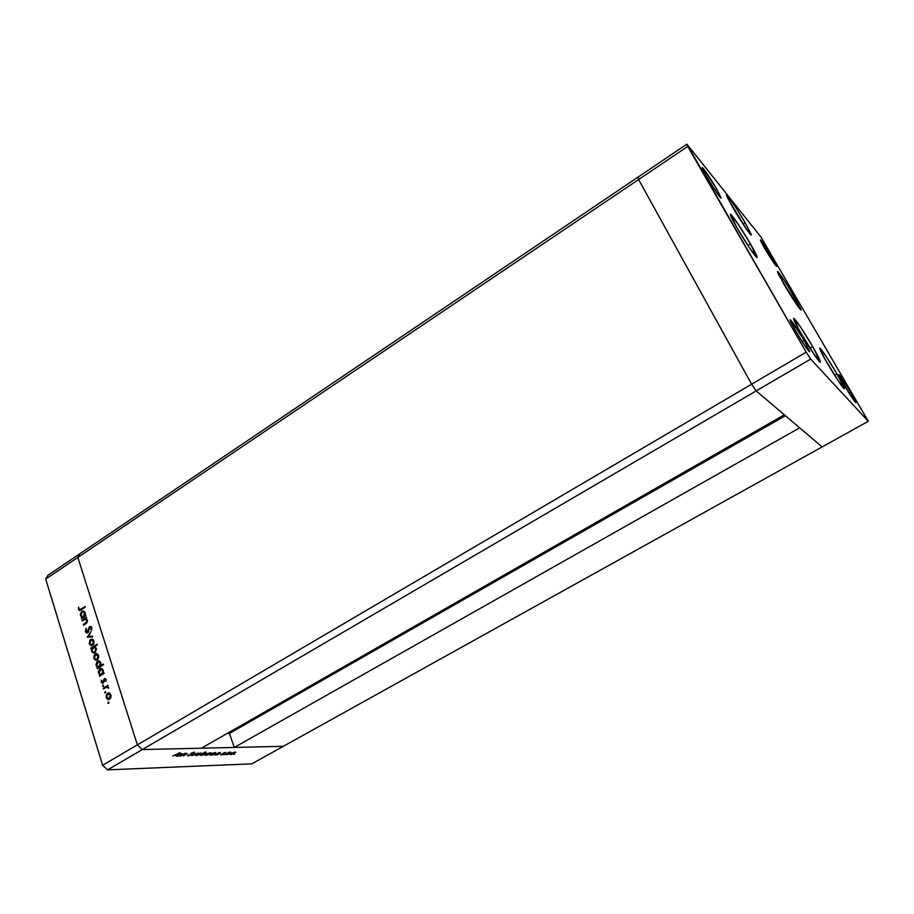 <?xml version="1.0" encoding="UTF-8"?>
<svg xmlns="http://www.w3.org/2000/svg" width="914" height="914" viewBox="0 0 914 914"><rect width="100%" height="100%" fill="white"/><g stroke="black" fill="none" stroke-linecap="round" stroke-linejoin="round"><path stroke-width="1.37" d="M142.31 749.56L756.198 390.906L784.338 414.819L201.388 748.2L142.31 749.56L201.388 748.2L784.338 414.819L756.198 390.906L142.31 749.56L137.363 744.864L142.31 749.56L107.555 769.862L251.773 763.853L283.329 746.315L142.31 749.56L137.363 744.864L751.616 384.211L756.198 390.906L822.12 446.935L283.329 746.315L142.31 749.56L137.363 744.864L77.85 557.414L137.363 744.864L77.85 557.414L638.612 179.544L751.616 384.211L756.198 390.906L822.12 446.935L251.773 763.853L107.555 769.862L102.608 765.269L137.363 744.864L77.85 557.414L79.929 553.701L77.85 557.414L45.7 579.076L102.608 765.269L45.7 579.076L47.894 575.317L638.075 177.088L47.894 575.317L45.7 579.076L77.85 557.414L79.929 553.701L77.85 557.414L638.612 179.544L751.616 384.211L102.608 765.269L107.555 769.862L142.31 749.56M227.209 733.439L229.425 733.416L234.27 747.446L799.659 427.843L822.12 446.935L868.3 421.274L760.871 236.943L686.905 144.138L806.171 352.187L810.684 359.076L868.3 421.274L822.12 446.935L799.659 427.843L234.27 747.446L229.425 733.416L227.209 733.439M638.075 177.088L638.612 179.544L751.616 384.211L756.198 390.906L810.684 359.076L756.198 390.906L751.616 384.211L806.171 352.187L751.616 384.211L638.612 179.544L687.728 146.446L638.612 179.544L638.075 177.088L638.612 179.544L638.075 177.088L686.905 144.138L638.075 177.088M785.389 415.721L229.425 733.416L785.389 415.721M826.987 362.675C821.88 353.798 819.447 348.919 819.675 348.063C822.052 349.891 827.81 358.494 836.938 373.849L834.585 375.197L836.938 373.849L844.433 388.553L838.824 381.698L824.839 358.928L819.63 348.143L825.445 355.375L836.938 373.849C842.091 382.795 844.582 387.742 844.387 388.713C843.93 389.741 834.391 375.494 826.987 362.675M801.155 333.667C795.866 324.424 793.375 319.352 793.683 318.438C794.335 317.364 804.857 333.004 812.717 346.657L810.021 348.245L812.717 346.657L820.406 362.07L813.974 354.255L798.882 329.668L793.649 318.483L800.298 326.709L812.717 346.657C818.064 355.98 820.612 361.156 820.349 362.173C819.801 363.372 809.141 347.594 801.155 333.667M736.855 227.552C732.217 219.44 730.058 215.007 730.377 214.242C731.006 213.053 742.568 230.191 750.451 243.935L747.938 245.523L750.451 243.935L757.055 257.531L749.697 248.174L736.855 227.552L730.48 214.219L738.009 223.941L750.451 243.935C755.158 252.127 757.375 256.651 757.089 257.508C756.586 258.845 744.876 241.559 736.855 227.552M732.48 206.975L726.527 194.968C727.041 193.905 737.872 210.06 745.207 222.776L743.071 224.136L745.207 222.776L751.308 234.624L746.452 229.151L727.613 198.041L726.493 195.23L727.27 195.459L735.941 207.672L745.207 222.776L751.285 235.012C750.874 236.212 739.929 219.92 732.48 206.975M783.869 284.174L777.494 271.515C777.974 270.578 787.582 284.997 794.586 297.096L792.529 298.341L794.586 297.096L801.018 309.343L797.088 305.173L778.888 275.148L777.517 272.006L778.819 272.703L787.925 286.105L801.087 309.983C800.698 311.023 790.976 296.479 783.869 284.174M804.183 340.511L802.126 341.722L804.183 340.511L809.724 351.753L804.891 345.915L795.511 330.857L790.096 319.706C792.141 321.18 796.837 328.115 804.183 340.511L809.678 351.81C807.668 350.382 802.938 343.401 795.511 330.857L790.53 321.42L790.073 319.729L791.101 320.483L804.183 340.511M772.399 257.942L771.05 258.776L772.399 257.942L776.672 266.397L772.376 260.798L760.379 239.914C762.105 241.399 766.115 247.408 772.399 257.942L776.672 266.397C774.969 264.957 770.948 258.913 764.595 248.265L760.665 240.965L760.402 239.902L761.385 240.873L772.399 257.942M716.793 189.129L715.091 190.238L716.793 189.129L721.043 198.041L715.513 190.866L706.488 176.368L702.226 167.593C704.5 169.467 709.367 176.642 716.793 189.129L721.135 198.03C720.78 199.001 712.132 186.239 706.488 176.368L702.375 168.462L702.363 167.593L703.769 169.056L716.793 189.129M850.591 392.163L849.015 393.054L850.591 392.163L855.881 402.423L852.156 397.887L844.113 384.943L838.926 374.66C840.492 375.871 844.376 381.709 850.591 392.163L855.847 402.56C854.304 401.383 850.386 395.511 844.113 384.943L839.509 376.442L838.892 374.751L839.566 375.163L850.591 392.163M760.871 236.943L868.3 421.274L810.684 359.076L806.171 352.187L687.728 146.446L686.905 144.138L760.871 236.943M82.226 620.903L82.009 620.218L86.464 617.327L85.87 618.549L87.55 620.732L86.613 623.12L83.562 625.165L83.345 624.468L86.739 621.966L86.841 620.355L85.196 619.166L82.226 620.903L85.31 619.155L86.841 620.355L86.419 622.377L83.345 624.468L83.562 625.165L85.836 623.691L87.424 620.115L85.87 618.549L86.464 617.327L82.009 620.218L86.624 617.875L82.009 620.218L82.226 620.903M87.733 632.751L86.339 632.831L85.448 631.803L85.87 628.546L86.487 628.832L86.053 631.323L87.241 632.168L89.241 627.084L91.012 626.41L91.914 627.838L91.446 630.237L91.103 627.621L90.04 627.187L87.733 632.751L90.04 627.187L91.172 627.827L91.446 630.237L91.834 627.507L89.8 626.513L87.127 632.18L86.007 631.186L85.973 628.375L85.379 631.585L87.733 632.751M87.321 637.195L90.954 631.631L88.521 636.373L92.383 636.167L92.622 636.932L87.321 637.195L92.622 636.932L92.383 636.167L88.521 636.373L90.954 631.631L87.287 637.092L88.041 637.161L87.321 637.195M90.703 639.469L93.011 639.48L94.119 641.571L93.365 644.644L91.114 645.718L89.241 643.605L89.88 640.257L90.703 639.469L89.321 643.902L91.617 645.73L93.914 643.582L93.971 640.942L92.543 639.24L90.703 639.469M95.273 654.047L97.592 654.07L98.712 656.183L97.947 659.268L95.696 660.331L93.891 658.491L94.131 655.361L95.273 654.047L93.891 658.491L96.233 660.354L98.506 658.206L98.563 655.544L97.124 653.818L95.273 654.047M103.031 673.252L103.876 672.727L104.093 673.447L99.546 676.28L100.106 675.069L98.301 671.961L99.683 668.888L102.299 668.877L103.408 671.79L103.031 673.252L103.213 670.316L100.803 668.408L99.912 668.728L98.495 673.23L100.106 675.069L99.546 676.28L104.093 673.447L103.876 672.727L103.031 673.252M107.818 703.037L108.458 701.986L108.743 703.22L107.818 703.037L108.56 703.392L108.64 702.055L107.818 703.037L108.686 703.06L107.818 703.037M107.578 693.258L109.703 693.189L111.074 695.508L110.308 698.627L108.001 699.667L106.173 697.759L106.412 694.583L107.578 693.258L106.173 697.759L108.64 699.69L110.868 697.553L110.925 694.846L109.452 693.075L107.578 693.258M104.55 692.595L105.396 691.635L105.384 692.869L104.55 692.595L105.281 692.949L105.373 691.624L104.55 692.595L105.418 692.618L104.55 692.595M103.488 688.882L103.259 688.162L107.841 685.34L107.395 686.483L108.64 688.173L106.835 687.065L103.488 688.882L106.892 687.054L108.64 688.173L107.395 686.483L107.841 685.34L103.259 688.162L107.989 685.82L103.259 688.162L103.488 688.882M102.528 686.106L103.362 685.146L103.442 686.288L102.528 686.106L103.259 686.46L103.031 685.043L102.528 686.106L103.396 686.14L102.528 686.106M105.03 679.262L106.058 679.365L104.893 678.451L104.676 679.331L104.882 678.451L106.013 679.228L105.875 681.273L104.642 679.342L103.716 682.484L102.322 683.261L101.294 682.187L101.397 680.142L102.825 682.427L104.402 678.645L102.905 682.381L101.397 680.142L101.294 682.187L102.642 683.272L103.773 682.381L104.642 679.342L105.875 681.273L105.51 679.388M100.62 665.735L103.339 664.032L103.556 664.741L97.181 668.728L97.752 667.528L95.959 664.444L97.33 661.37L99.934 661.348L101.02 664.261L100.62 665.735L100.848 662.787L98.449 660.879L97.558 661.21L96.141 665.712L97.752 667.528L97.181 668.728L103.556 664.741L103.339 664.032L100.62 665.735M91.823 648.392L90.989 648.917L90.772 648.209L97.09 644.199L97.307 644.907L94.668 646.575L96.45 648.963L95.125 652.676L92.383 652.573L91.571 649.089L91.629 651.282L93.993 653.167L94.907 652.836L96.301 648.346L94.668 646.575L97.307 644.907L97.09 644.199L90.772 648.209L90.989 648.917L91.823 648.392M84.922 615.59L85.745 615.053L85.962 615.75L81.517 618.629L82.066 617.441L80.318 614.471L81.677 611.432L84.214 611.352L85.299 613.785L84.922 615.59L85.105 612.734L82.866 610.918L81.894 611.272L80.501 615.693L82.066 617.441L81.517 618.629L85.962 615.75L85.745 615.053L84.922 615.59M79.095 609.101L80.352 609.524L85.025 606.496L85.242 607.193L79.815 610.541L78.547 609.695L78.581 607.159L79.095 609.101L78.581 607.159L78.467 609.467L79.701 610.552L85.242 607.193L85.025 606.496L80.992 609.135L81.849 609.238L85.196 607.045L81.849 609.238L79.095 609.101M180.504 756.049L184.559 753.456L187.164 753.467L183.486 755.958L185.988 753.673L180.504 756.049L185.988 753.673L183.486 755.958L186.627 753.353L184.559 753.456L180.504 756.049M190.912 754.918L187.861 755.912L187.439 755.192L189.918 755.17L191.369 753.125L194.728 752.268L191.894 753.09L190.912 754.918L192.009 753.022L194.625 752.748L194.259 752.188L191.494 753.056L190.443 754.918L187.439 755.192L187.713 755.912L187.473 755.181L187.713 755.912L190.912 754.918M191.78 755.707L194.465 753.182L192.968 755.01L198.052 753.079L191.78 755.707L198.052 753.079L192.968 755.01L194.465 753.182L191.78 755.707M196.533 754.347L201.594 753.159L197.401 755.444L195.596 755.547L196.533 754.347L195.459 755.272L196.202 755.615L201.583 753.319L196.533 754.347M206.221 754.061L211.214 752.896L207.044 755.147L205.284 755.25L206.221 754.061L205.147 754.987L205.879 755.318L211.203 753.033L206.221 754.061M220.56 752.885L217.395 754.918L214.676 754.838L219.977 752.416L220.56 752.885L219.977 752.416L214.676 754.678L217.395 754.918L220.56 752.885M233.676 754.461L234.818 753.97L233.676 754.461M230.911 753.342L235.698 752.199L231.619 754.393L229.94 754.496L230.911 753.342L229.825 754.256L230.499 754.564L235.698 752.313L230.911 753.342M227.358 754.656L228.477 754.107L227.358 754.656M225.244 754.678L229.22 752.199L230.854 752.199L225.244 754.678L230.854 752.199L229.22 752.199L225.244 754.678M223.427 754.781L224.558 754.221L223.427 754.781M223.564 752.942L225.987 752.462L224.033 752.919L223.199 754.176L220.503 754.69L222.867 754.13L223.564 752.942L223.336 754.096L224.033 752.919L225.975 752.519L223.564 752.942M215.738 753.045L212.596 755.067L209.854 754.987L211.957 753.41L215.384 752.553L215.738 753.045L215.178 752.553L209.854 754.815L212.596 755.067L215.738 753.045M200.497 754.987L205.513 751.879L203.342 753.376L206.484 752.976L204.096 754.724L200.486 755.364L205.433 754.084L206.495 753.182L205.787 752.816L203.342 753.376L205.513 751.879L200.497 754.987M182.115 753.981L178.893 756.095L175.934 756.015L178.047 754.381L181.657 753.502L182.115 753.981L181.429 753.502L175.922 755.809L178.893 756.095L182.115 753.981M172.78 756.027L179.818 752.668L172.78 756.027M230.225 753.787L230.499 754.564L230.225 753.787M234.498 752.302L234.155 753.25L230.522 754.016L234.418 752.062L230.522 754.13L233.79 753.444L234.498 752.302M223.576 752.93L223.85 753.719L223.576 752.93M220.994 754.85L223.336 754.096L223.062 753.307L220.994 754.85M215.087 754.21L215.361 755.021L215.087 754.21M219.429 752.736L219.977 752.999L219.154 753.684L215.384 754.45L219.349 752.485L215.396 754.576L218.366 754.073L219.92 753.113L219.429 752.736M210.266 754.336L210.551 755.17L210.266 754.336M214.63 752.862L215.19 753.136L214.356 753.822L210.574 754.598L214.55 752.622L210.574 754.724L213.568 754.221L215.133 753.25L214.63 752.862M205.593 754.473L205.879 755.318L205.593 754.473M209.946 752.999L210.471 753.273L209.649 753.97L205.867 754.747L209.866 752.748L205.879 754.873L209.283 754.164L210.437 753.342L209.946 752.999M200.829 754.553L201.126 755.467L200.829 754.553M201.674 755.147L201.103 754.873L201.857 753.97L205.147 752.885L205.776 753.41L202.005 755.124L205.764 753.273L202.725 753.787L201.171 754.747L201.674 755.147M195.916 754.747L196.202 755.615L195.916 754.747M200.303 753.273L200.84 753.559L200.029 754.256L196.179 755.033L200.223 753.022L196.19 755.158L199.229 754.644L200.76 753.696L200.303 753.273M176.391 755.284L176.699 756.209L176.391 755.284M180.881 753.822L181.486 754.119L180.675 754.815L176.665 755.592L180.789 753.559L176.688 755.741L180.287 755.021L181.44 754.21L180.881 753.822M108.755 703.209L108.8 702.249L108.755 703.209M108.766 699.667L107.281 698.387L108.389 699.53M106.869 697.782L106.173 697.759L106.869 697.782M107.521 694.194L109.189 692.983L107.521 694.194M110.126 698.662L108.983 698.89L110.126 698.662M110.354 695.188L108.606 698.879L106.732 697.416L107.795 693.989L111.028 695.211L108.937 693.749L107.452 694.24L106.584 696.445L107.429 698.536L109.76 698.227L110.354 695.188M105.476 692.766L105.544 691.818L105.476 692.766M108.64 688.105L108.023 688.082L108.64 688.105M108.652 687.682L107.989 687.659L108.652 687.682M108.275 687.111L107.372 687.065M103.442 686.277L103.51 685.34L103.442 686.277M105.955 681.056L105.339 681.033L105.955 681.056M106.138 679.753L105.498 679.719L106.138 679.753M102.916 683.204L102.208 682.347L102.916 683.204M102.071 682.221L101.294 682.187L102.071 682.221M103.922 681.947L103.282 681.913L103.922 681.947M104.093 680.77L103.465 680.736L104.093 680.77M104.596 679.376L103.773 679.342L104.596 679.376M100.254 675.834L99.318 675.56L100.974 675.115L99.615 673.892L100.974 675.115L100.254 675.834M99.203 673.275L98.495 673.23L99.203 673.275M99.9 669.608L100.78 668.774L99.912 668.728L101.534 668.465L99.42 670.179L99.066 672.91L100.803 669.208L102.654 670.682L102.082 674.372L103.305 673.264L100.883 674.418L99.066 672.91L100.083 674.269L101.408 674.246L102.665 672.67L102.654 670.682L103.316 670.716L101.42 669.265L99.934 669.596M101.854 669.242L102.494 669.402M102.871 669.654L101.305 669.231M97.901 668.283L96.964 668.02L98.609 667.574L97.25 666.352L98.609 667.574L97.901 668.283M96.85 665.746L96.141 665.712L96.85 665.746M97.57 662.079L98.415 661.268L97.558 661.21L99.192 660.948L97.067 662.661L96.713 665.381L98.449 661.679L100.289 663.141L99.215 666.603L100.083 666.66L98.918 666.9L100.928 665.746L98.506 666.877L96.713 665.381L98.095 666.854L99.866 666.009L100.289 663.141L100.951 663.187L99.055 661.736L97.57 662.067M101.488 665.78L103.488 664.524L101.488 665.78M99.489 661.725L100.129 661.873M100.506 662.124L98.963 661.713M96.347 660.331L94.953 659.074L96.084 660.239M94.599 658.537L93.891 658.491L94.599 658.537M95.33 654.87L96.975 653.773L94.622 655.761L94.439 658.137L95.49 654.755L98.015 655.898L96.918 659.302L97.787 659.36L96.221 659.565L94.439 658.137L95.81 659.554L97.558 658.708L98.015 655.898L98.666 655.932L96.793 654.55L95.33 654.881M96.69 654.515L97.478 654.561M91.697 648.472L90.772 648.209L97.25 644.713L91.697 648.472M94.119 653.156L92.702 651.865L94.119 653.156M94.348 652.402L95.719 652.059L94.679 652.128L95.742 648.677L96.404 648.734L94.37 647.226L92.6 648.083L92.04 650.208L93.971 647.215L95.742 648.677L94.679 652.128L91.629 651.282L94.919 652.425M91.731 645.718L90.383 644.461L91.514 645.638M90.04 643.959L91.606 644.953L89.869 643.547L90.92 640.177L93.422 641.285L92.337 644.69L93.205 644.747L91.96 644.976L93.365 644.644L91.617 644.953L93.102 643.89L93.422 641.285L94.085 641.342L92.211 639.96L90.92 640.177L89.766 642.108L90.04 643.97M90.806 640.257L92.428 639.194L90.806 640.257M92.897 639.983L92.143 639.937M88.167 637.149L88.681 636.384L88.167 637.149M89.389 636.441L92.417 636.281L89.389 636.441M87.698 632.237L88.292 632.168L87.698 632.237M88.327 632.111L87.516 632.042L88.327 632.111M88.669 631.437L88.03 631.38L88.669 631.437M89.172 629.403L88.567 629.346L89.172 629.403M89.652 627.61L89.001 627.541L89.652 627.61M91.583 629.917L90.863 629.849L91.583 629.917M91.926 627.895L91.172 627.827L91.926 627.895M91.503 627.21L90.555 627.095M87.287 632.945L86.27 631.723L87.287 632.945M84.259 624.708L83.345 624.468L87.001 622.72L84.259 624.708M87.184 622.457L86.419 622.377L87.184 622.457M87.504 620.423L86.841 620.355L87.504 620.423M86.476 619.246L85.779 619.201M82.214 618.184L81.3 617.944L82.934 617.533L81.563 616.276L82.934 617.533L82.214 618.184M81.22 615.773L80.501 615.693L81.22 615.773M82.066 611.992L82.763 611.363L81.894 611.272L83.62 611.02L82.066 611.992L82.843 611.706L84.568 613.1L83.505 616.504L84.374 616.596L83.128 616.836L85.23 615.625L82.74 616.79L81.06 615.373L82.1 611.969L80.958 613.934L81.22 615.785L82.409 616.779L83.688 616.39L84.568 613.1L85.219 613.168L83.562 611.82L82.1 611.969M83.814 611.786L84.431 611.923M84.796 612.163L83.403 611.763M79.964 610.495L78.467 609.467L79.964 610.495M80.478 609.764L81.849 609.238L80.558 609.787M803.098 337.003L808.113 345.241L803.098 337.003M740.351 233.47L744.407 240.039L740.351 233.47M191.677 754.21L191.323 753.159M108.458 692.926L109.074 692.949M108.606 698.879L109.474 698.902M102.654 682.472L103.522 682.507M100.803 668.408L101.397 668.431M100.883 674.418L101.74 674.452M98.449 660.879L99.055 660.913M98.506 666.877L99.375 666.923M96.221 653.693L96.873 653.739M96.221 659.565L97.09 659.611M93.982 652.379L94.85 652.436M91.674 639.115L92.325 639.172M91.617 644.953L92.485 645.01M87.127 632.18L87.984 632.26M82.866 610.918L83.517 610.986M82.74 616.79L83.608 616.881M79.861 609.695L80.729 609.798"/></g></svg>
